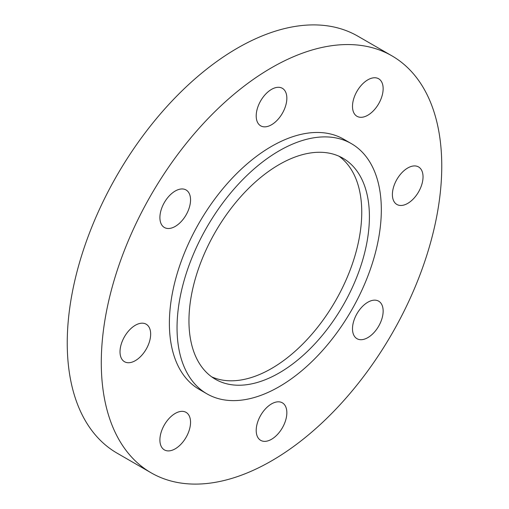 <?xml version="1.0" encoding="UTF-8"?>
<svg xmlns="http://www.w3.org/2000/svg" width="509" height="509" viewBox="0 0 509 509"><rect width="100%" height="100%" fill="white"/><g stroke="black" fill="none" stroke-linecap="round" stroke-linejoin="round"><path stroke-width="0.76" d="M339.039 156.238A127.6 73.671 -60 0 1 353.806 259.565A127.6 73.671 -60 0 1 271.526 368.51A127.6 73.671 -60 0 1 211.668 376.845M279.187 372.938A127.6 73.671 120 0 0 362.542 260.493A127.6 73.671 120 0 0 342.983 158.248A127.6 73.671 120 0 0 279.187 164.566A127.6 73.671 120 0 0 195.825 277.011A127.6 73.671 120 0 0 215.383 379.256A127.6 73.671 120 0 0 279.187 372.938M279.187 150.81A144.448 83.4 120 0 0 184.818 278.099A144.448 83.4 120 0 0 206.959 393.851A144.448 83.4 120 0 0 279.187 386.694A144.448 83.4 120 0 0 373.549 259.405A144.448 83.4 120 0 0 351.407 143.653A144.448 83.4 120 0 0 279.187 150.81M351.407 143.653L343.747 139.231A144.448 83.4 120 0 0 271.526 146.382A144.448 83.4 120 0 0 177.157 273.677A144.448 83.4 120 0 0 199.299 389.423L206.959 393.851M423.036 176.852A21.671 12.509 120 0 0 418.544 166.933A21.671 12.509 120 0 0 401.849 172.742A21.671 12.509 120 0 0 392.394 194.546A21.671 12.509 120 0 0 396.88 204.465A21.671 12.509 120 0 0 413.575 198.663A21.671 12.509 120 0 0 423.036 176.852M378.658 78.768L378.658 78.768A21.671 12.509 120 0 0 356.987 91.276A21.671 12.509 120 0 0 356.987 116.294L356.987 116.294A21.671 12.509 120 0 0 378.658 103.785A21.671 12.509 120 0 0 378.658 78.768L378.658 78.768M271.526 89.38A21.671 12.509 120 0 0 257.369 108.474A21.671 12.509 120 0 0 260.691 125.838A21.671 12.509 120 0 0 271.526 124.762A21.671 12.509 120 0 0 285.676 105.668A21.671 12.509 120 0 0 282.355 88.305A21.671 12.509 120 0 0 271.526 89.38M164.388 202.474A21.671 12.509 120 0 0 164.388 227.491A21.671 12.509 120 0 0 186.059 214.983A21.671 12.509 120 0 0 186.059 189.965A21.671 12.509 120 0 0 164.388 202.474M120.016 351.802A21.671 12.509 120 0 0 124.501 361.721A21.671 12.509 120 0 0 141.197 355.918A21.671 12.509 120 0 0 150.658 334.114A21.671 12.509 120 0 0 146.166 324.195A21.671 12.509 120 0 0 129.471 329.997A21.671 12.509 120 0 0 120.016 351.802M186.059 412.36L186.059 412.36A21.671 12.509 120 0 0 164.388 424.869A21.671 12.509 120 0 0 164.388 449.892L164.388 449.892A21.671 12.509 120 0 0 186.059 437.377A21.671 12.509 120 0 0 186.059 412.36M378.658 326.186A21.671 12.509 120 0 0 378.658 301.163A21.671 12.509 120 0 0 356.987 313.671A21.671 12.509 120 0 0 356.987 338.695A21.671 12.509 120 0 0 378.658 326.186M271.526 439.28A21.671 12.509 120 0 0 285.676 420.186A21.671 12.509 120 0 0 282.355 402.823A21.671 12.509 120 0 0 271.526 403.898A21.671 12.509 120 0 0 257.369 422.992A21.671 12.509 120 0 0 260.691 440.349A21.671 12.509 120 0 0 271.526 439.28M271.526 67.754A240.751 138.995 120 0 0 114.245 279.905A240.751 138.995 120 0 0 151.148 472.823A240.751 138.995 120 0 0 271.526 460.899A240.751 138.995 120 0 0 428.801 248.748A240.751 138.995 120 0 0 391.898 55.831A240.751 138.995 120 0 0 271.526 67.754M391.898 55.831L357.852 36.177A240.751 138.995 120 0 0 237.474 48.1A240.751 138.995 120 0 0 80.199 260.252A240.751 138.995 120 0 0 117.102 453.169L151.148 472.823"/></g></svg>
